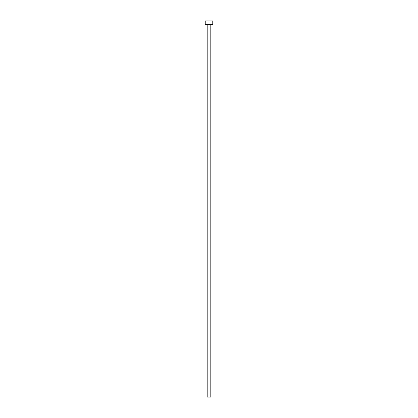 <?xml version="1.0" encoding="UTF-8"?>
<svg xmlns="http://www.w3.org/2000/svg" width="418" height="418" viewBox="0 0 418 418"><rect width="100%" height="100%" fill="white"/><g stroke="black" fill="none" stroke-linecap="round" stroke-linejoin="round"><path stroke-width="0.31" stroke-dasharray="2.09 1.57" d="M210.808 24.51L207.192 24.51L210.808 24.51M205.238 24.51L212.762 24.51M205.238 20.9L212.762 20.9M207.192 397.1L210.808 397.1"/><path stroke-width="0.63" d="M210.808 24.51L210.808 397.1L207.192 397.1L207.192 24.51M212.762 24.51L205.238 24.51L205.238 20.9L212.762 20.9L212.762 24.51"/></g></svg>
